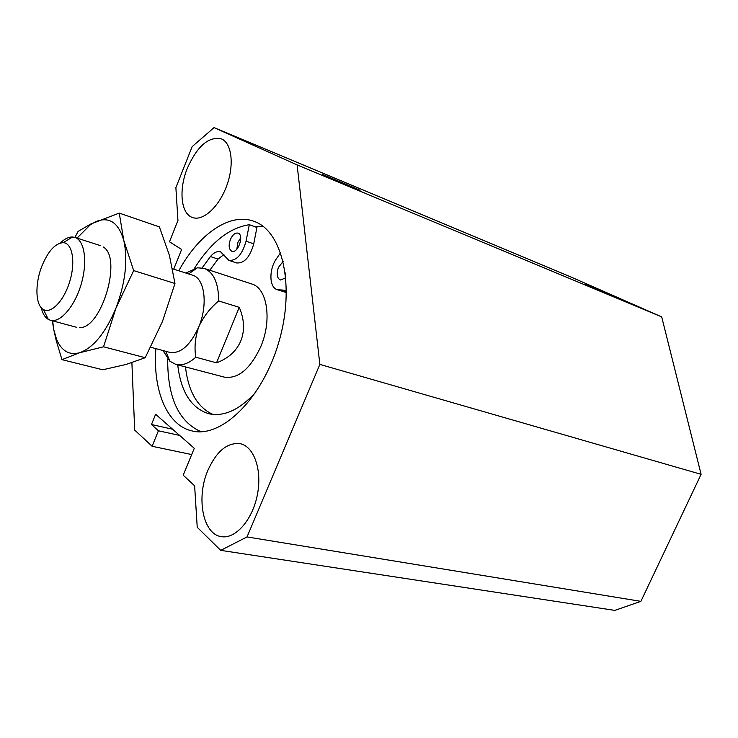 <?xml version="1.0" encoding="UTF-8"?>
<svg xmlns="http://www.w3.org/2000/svg" width="738" height="738" viewBox="0 0 738 738"><rect width="100%" height="100%" fill="white"/><g stroke="black" fill="none" stroke-linecap="round" stroke-linejoin="round"><path stroke-width="1.11" d="M240.699 237.821L237.968 242.23L236.797 249.25M230.367 239.555C228.365 245.542 228.863 249.444 231.852 251.261C237.996 253.9 244.481 234.924 238.051 233.134C235.145 232.59 232.581 234.73 230.367 239.555M283.189 261.344L278.429 267.424C276.289 273.816 276.925 278.014 280.339 280.016L285.874 277.875M223.909 254.582L218.005 259.103L210.422 256.547C213.919 252.47 217.313 250.902 220.597 251.833L228.891 260.357C236.566 260.948 242.295 254.545 246.058 241.16L249.306 224.693C229.02 227.922 210.717 242.516 194.389 268.475M167.683 359.019C167.526 397.533 178.661 421.776 201.077 431.748M280.634 252.627L276.565 258.568C268.78 269.352 269.093 287.506 277.248 289.683L284.148 290.182L286.464 291.473M210.422 256.547L202.138 267.876M177.729 364.886C180.911 392.026 191.299 408.317 208.9 413.76C224.029 416.998 239.712 409.756 255.957 392.035M285.329 273.005L285.191 278.54M228.891 260.357L236.547 262.94C244.241 263.549 249.97 257.193 253.715 243.872L256.935 227.479L249.306 224.693M207.913 470.309C195.948 497.55 202.821 534.45 221.418 536.646C235.477 539.201 252.424 519.995 257.313 495.05C262.377 470.134 254.112 446.499 240.256 443.704C227.35 442.265 216.566 451.13 207.913 470.309M155.866 348.64C152.674 390.07 166.825 425.531 192.166 430.955C221.345 438.4 262.239 399 278.706 342.552C295.504 286.196 282.534 230.911 253.983 221.335C229.749 212.138 198.623 234.25 178.827 270.781M187.341 168.264C178.568 189.638 180.828 213.817 192.489 217.507C202.932 221.492 218.965 207.055 226.658 185.911C234.499 164.823 231.778 142.886 221.28 138.809C208.605 136.281 197.286 146.096 187.341 168.264M131.89 362.699L134.694 430.079L152.12 446.278L158.412 430.78L151.465 424.525L155.626 414.258L194.269 448.298L183.208 475.189L194.62 485.798L197.231 527.301L220.727 550.354L247.036 536.923L319.858 364.397L297.11 164.915L214.038 127.609L192.157 146.613L175.884 187.655L177.95 220.496L169.472 241.787L181.622 249.462L173.744 269.149M220.727 550.354L614.8 610.391L640.888 601.35L701.1 474.322L661.7 316.888L570.179 276.658L214.038 127.609M151.465 424.525L172.627 429.23M158.412 430.78L179.685 435.448M152.12 446.278L191.696 454.562M360.116 190.238L322.331 174.352L360.116 190.238M614.394 296.39L585.418 284.121L614.394 296.39M297.11 164.915L661.7 316.888M319.858 364.397L701.1 474.322M247.036 536.923L640.888 601.35M263.097 226.381L255.127 226.815M218.005 259.103L209.795 270.237M185.459 366.915C188.365 391.629 197.526 407.459 212.941 414.433M277.248 289.683L286.455 292.571M163.033 350.568L169.841 361.214L175.782 364.378L224.306 377.127C238.162 379.157 250.311 369 260.763 346.666C272.267 320.043 267.23 288.06 251.769 283.992L204.094 268.374L197.387 267.802L185.893 273.051M175.782 364.378C182.065 365.91 188.743 363.53 195.81 357.22L216.529 362.828L239.26 307.331L218.706 300.956C210.136 308.041 203.504 316.63 198.817 326.75C195.183 337.211 194.177 347.377 195.81 357.22M150.718 347.247L169.823 352.395C180.662 353.926 190.33 345.375 198.817 326.75C208.162 304.628 204.684 278.281 192.59 275.2L172.6 268.789M216.529 362.828C228.356 358.391 236.446 351.085 240.809 340.901C244.887 330.587 244.379 319.397 239.26 307.331M218.706 300.956C218.559 283.032 213.688 272.165 204.094 268.374M41.208 307.654C42.583 313.466 44.944 317.368 48.302 319.379L50.433 320.264C60.193 323.152 74.649 306.602 81.162 284.296C87.794 262.027 84.63 240.284 74.861 237.415L72.601 236.999C68.68 236.861 64.575 238.863 60.276 242.996M41.835 266.233C34.751 284.112 35.396 305.44 43.477 309.545C51.245 314.213 64.234 300.486 69.898 280.975C75.728 261.51 72.269 242.931 63.21 242.645C55.23 243.236 48.108 251.095 41.835 266.233M52.306 320.762L53.763 329.646L56.549 339.286C61.54 351.011 69.261 355.495 79.704 352.718C93.523 347.653 105.608 332.792 115.967 308.124L133.67 270.588L174.971 283.493L162.471 321.464L145.22 357.709L125.949 364.498L102.767 369.775L61.946 359.646L79.704 352.718L103.541 346.795L145.22 357.709M133.67 270.588L123.799 240.468C128.052 260.099 125.442 282.654 115.967 308.124L103.541 346.795M77.038 238.106L90.322 224.758L95.737 221.649C109.169 216.243 118.523 222.516 123.799 240.468L119.242 213.088L90.543 224.121L78.08 231.446L74.925 237.433M119.242 213.088L159.399 226.898L169.436 255.459L174.971 283.493M52.638 320.855L53.763 329.646L56.226 340.569L61.946 359.646M79.39 327.598C101.53 329.286 122.683 257.553 103.172 246.962M253.715 243.872L246.058 241.16M286.464 291.833L280.68 289.923M165.819 351.316L169.841 361.214M188.642 273.936L197.387 267.802M50.433 320.264L76.503 327.275M74.861 237.415L100.571 245.662M43.477 309.545L48.302 319.379M63.21 242.645L72.601 236.999M90.322 224.758L90.534 224.121M56.549 339.286L56.217 340.569"/></g></svg>
